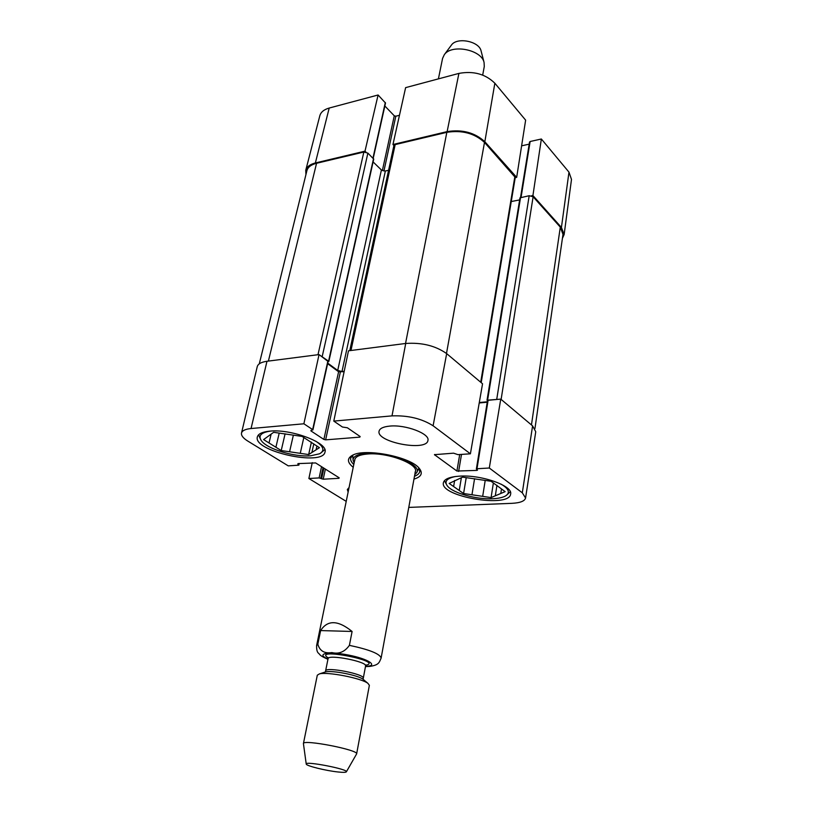 <?xml version="1.0" encoding="UTF-8"?>
<svg xmlns="http://www.w3.org/2000/svg" width="813" height="813" viewBox="0 0 813 813"><rect width="100%" height="100%" fill="white"/><g stroke="black" fill="none" stroke-linecap="round" stroke-linejoin="round"><path stroke-width="1.22" d="M534.954 428.522L562.992 234.357L560.299 227.142L533.115 196.756L529.192 195.72L519.974 197.844L487.028 400.209L499.172 399.254M320.159 355.403L328.859 361.389L373.726 159.104L367.883 153.108L363.838 152.041L316.562 163.281C311.105 164.663 307.883 167.143 306.897 170.7L259.286 363.838M388.573 170.293L385.362 171.015L381.399 169.978L373.106 161.909M481.205 382.659L515.259 177.397L484.497 142.417C474.558 133.302 461.997 129.938 446.835 132.326L395.169 144.602L393.888 145.618L349.773 350.637M519.639 199.917L511.255 201.543M328.859 361.389L328.056 361.704M327.741 363.126L337.71 370.464L341.988 371.511L344.204 371.246M479.294 402.526L487.302 401.785M487.465 400.748L487.028 400.209M481.144 51.148L481.072 50.873C479.111 41.168 456.855 36.849 451.408 45.101L451.235 45.335M482.688 75.081L484.284 66.514L484.07 62.459C481.499 49.593 451.489 43.76 444.284 54.725L442.567 58.404L438.41 78.881M320.627 630.573C327.537 619.78 338.025 620.075 352.1 631.467L349.397 645.349C344.702 651.924 338.879 654.333 331.917 652.575C324.417 653.713 319.722 650.918 317.832 644.201L320.627 630.573L352.1 631.467M365.474 666.599L369.844 666.406C378.868 664.983 379.143 662.788 381.124 658.042L415.382 471.388M338.208 771.994C326.115 770.785 306.125 765.856 306.237 764.078C304.438 760.653 349.285 769.372 346.338 771.872C345.759 772.462 343.045 772.502 338.208 771.994M306.227 764.027L303.422 743.56C302.761 739.037 358.94 749.962 356.633 753.895L346.368 771.822M303.422 743.56L317.304 675.207L319.377 673.916C327.233 671.528 361.541 678.194 367.933 683.357L369.366 685.329L356.633 753.895M365.982 152.112L364.996 151.157L378.096 94.989L385.504 103.038L373.228 158.322M305.932 174.653L305.749 170.303C306.765 166.787 309.977 164.338 315.373 162.966L364.996 151.157M529.68 142.356L530.137 141.503L541.356 139.003L532.922 195.537L561.427 227.447L564.131 234.571L562.423 238.321M532.922 195.537L531.428 195.831M515.208 177.661L516.672 177.366L525.635 120.151L494.853 83.231C485.442 74.024 473.461 70.751 458.908 73.404L405.626 87.631L392.953 144.511L447.13 131.615C462.312 129.216 474.873 132.59 484.833 141.726L516.672 177.366M392.953 144.511L393.919 145.486M384.844 105.985L394.275 115.802L395.819 116.208L399.457 115.294M521.611 145.832L529.192 144.155M564.131 234.571L571.498 179.429L568.978 172.143L541.356 139.003M378.096 94.989L329.204 108.048C323.991 109.531 320.871 112.082 319.834 115.71L305.749 170.303M446.987 485.442L444.447 480.666M510.279 491.702L506.347 495.412M260.882 439.996L258.554 434.843M324.824 449.579L320.515 453.237M417.994 469.894L419.335 468.816M352.08 455.747L352.923 457.241M414.772 474.66L416.723 472.587C422.384 464.579 388.34 451.205 366.622 453.258C357.568 454.061 353.055 456.378 353.086 460.219L354.122 462.871M415.057 472.323C420.412 464.721 388.157 452.058 367.578 454C358.99 454.752 354.702 456.947 354.732 460.595M496.946 485.31L495.32 495.798L491.082 497.597L482.678 496.357L485.209 480.422M491.082 497.597L493.369 482.952M474.568 478.694L471.957 494.771L463.583 493.532L466.215 477.648M454.65 480.463L453.624 486.55L449.172 483.43L462.617 477.129L491.103 481.276L505.147 491.641L500.808 493.481L501.499 488.948M463.583 493.532L459.233 490.483L461.367 477.709M501.133 484.172C508.989 488.837 510.432 492.769 505.462 495.981C502.597 497.556 498.328 498.471 492.668 498.735C476.53 499.599 453.4 493.237 447.648 486.276C443.969 481.631 446.561 478.379 455.412 476.52M459.233 490.483L453.624 486.55M500.808 493.481L495.32 495.798M482.678 496.357L471.957 494.771M313.788 443.908L311.897 452.485L308.655 454.558L300.261 453.339L303.808 437.546M308.655 454.558L311.409 442.12M271.125 434.142L269.032 442.973L263.605 439.579L273.646 432.313L293.371 435.158L289.57 451.774L281.217 450.554L285.099 433.796M293.371 435.158L302.06 436.408L319.438 447.678L316.105 449.802L316.928 446.052M281.217 450.554L275.902 447.252L279.205 433.116M315.657 441.124C323.716 446.459 325.007 450.676 319.539 453.786L310.596 455.798C294.489 457.221 267.538 449.122 261.522 440.91C257.914 435.758 260.932 432.486 270.577 431.083M275.902 447.252L269.032 442.973M316.105 449.802L311.897 452.485M300.261 453.339L289.57 451.774M487.658 400.9L488.105 400.291L500.757 399.102L489.304 468.014L522.302 492.81L525.564 498.013C524.72 501.133 520.147 502.912 511.844 503.338L408.766 507.403M489.304 468.014L476.987 468.735L476.367 468.999L477.516 470.138L476.906 470.402L456.916 471.042L434.447 454.67L453.552 453.166L457.943 454.64L470.402 453.806L482.546 383.787L446.672 353.614C435.524 345.749 421.876 342.364 405.717 343.462L348.482 350.81L333.787 421.104L342.446 427.028L347.375 427.78L360.149 436.54L359.844 437.13L325.637 439.853L323.879 439.437L310.912 430.89L312.649 429.589L303.879 423.786L319.052 354.58L266.989 361.267C261.268 362.08 258.016 363.878 257.243 366.673L241.512 433.044C242.203 430.605 245.384 429.101 251.054 428.532L303.879 423.786M479.223 402.963L487.231 402.222M525.564 498.013L535.747 431.733L532.586 425.89L500.757 399.102M319.052 354.58L328.106 361.48L312.903 429.955M327.619 363.675L338.604 371.744L344.102 371.724M459.457 476.154C481.174 474.528 513.145 485.849 510.625 494.009C509.649 508.491 439.65 496.672 443.4 482.729C444.325 479.03 449.68 476.835 459.457 476.154M269.713 431.154C291.237 428.685 328.584 442.983 325.007 451.947C323.178 466.753 252.691 451.174 257.355 436.906C258.239 433.807 262.365 431.886 269.713 431.154M389.722 426.103C405.514 424.396 430.138 433.746 427.933 440.443C426.866 451.876 375.87 442.15 379.082 431.144C379.783 428.41 383.33 426.734 389.722 426.103M348.137 492.028L347.324 489.538L349.051 487.546M353.787 464.477C351.348 462.221 350.312 460.107 350.677 458.136L352.842 455.097M418.868 467.932L419.742 471.56C419.345 473.522 417.587 475.097 414.478 476.266M413.959 479.111C421.378 476.855 423.136 473.257 419.244 468.339C410.524 456.754 364.763 447.861 352.344 455.341C346.887 458.441 347.181 462.424 353.208 467.302M299.347 463.522L298.564 465.188L288.249 465.869L247.792 441.073C243.168 438.187 241.075 435.514 241.512 433.044M299.011 464.995L298.066 463.603L315.627 462.932L339.194 477.82L338.95 478.308L323.208 479.213L319.113 477.922L308.879 478.511L312.253 462.648M346.216 501.367L308.879 478.511M333.787 421.104L392.008 415.88C408.106 415.301 421.805 418.604 433.105 425.788L470.402 453.806M268.392 361.084L316.562 163.281M317.985 354.722L363.838 152.041M322.253 356.297L367.883 153.108M328.615 360.992L373.523 158.616M337.71 370.464L381.399 169.978M341.988 371.511L385.362 171.015M350.962 350.484L395.169 144.602M405.545 343.482L446.835 132.326M446.489 353.452L484.497 142.417M480.707 382.242L514.903 176.401M487.637 399.905L520.564 197.407M496.773 399.051L529.192 195.72M501.123 399.417L533.115 196.756M560.299 227.142L531.458 424.935M349.397 645.349C369.346 649.587 379.925 653.815 381.124 658.042M354.793 459.609L316.623 645.502L317.832 644.201M327.995 659.028C315.414 653.713 327.873 650.989 348.249 655.014C368.645 658.906 379.173 666.101 365.525 666.325M324.6 672.219L325.485 671.924C331.643 670.064 358.005 675.186 363.015 679.221L363.726 679.82M319.377 673.916L325.485 671.924L325.596 670.928C325.434 666.426 365.118 674.14 363.279 678.255L363.015 679.221L367.933 683.357M325.596 670.928L328.066 658.672C327.944 653.967 367.466 661.65 365.586 665.959L363.279 678.255M328.462 658.113C310.444 646.813 386.358 661.569 365.423 665.298M383.929 171.065L395.819 116.208M382.354 170.618L394.275 115.802M372.974 158.078L385.311 102.529M521.072 197.315L530.137 141.503M447.13 131.615L458.908 73.404M561.427 227.447L568.978 172.143M315.373 162.966L329.204 108.048M484.833 141.726L494.853 83.231M352.242 455.595L352.903 456.886M418.146 469.568L419.244 468.613M352.801 455.128L353.076 460.026M418.888 468.003L416.815 472.414M359.986 436.429L359.844 437.13M340.312 372.171L325.637 439.853M338.604 371.744L323.879 439.437M311.044 430.301L310.912 430.89M327.863 361.084L312.649 429.589M339.072 477.739L338.95 478.308M325.383 469.091L323.208 479.213M323.899 468.156L321.592 478.837M323.035 467.607L320.729 478.298M321.552 466.672L319.113 477.922M299.021 463.542L298.767 464.68M297.975 463.613L297.863 464.121M459.711 454.518L456.916 471.042M461.51 454.396L458.634 471.449M434.731 454.457L434.64 454.975M488.105 400.291L476.987 468.735M477.028 469.629L476.906 470.402M266.989 361.267L251.054 428.532M446.672 353.614L433.105 425.788M405.717 343.462L392.008 415.88M532.586 425.89L522.302 492.81M451.408 45.101L444.284 54.725M481.072 50.873L484.07 62.459M316.623 645.502C316.501 649.587 317.121 652.168 318.493 653.225C320.596 654.963 318.808 655.248 327.934 659.302M365.301 665.136L366.063 664.983L365.586 665.959M328.066 658.672L327.995 657.585M520.533 197.417L529.548 141.97M487.495 400.596L476.367 468.999"/></g></svg>
